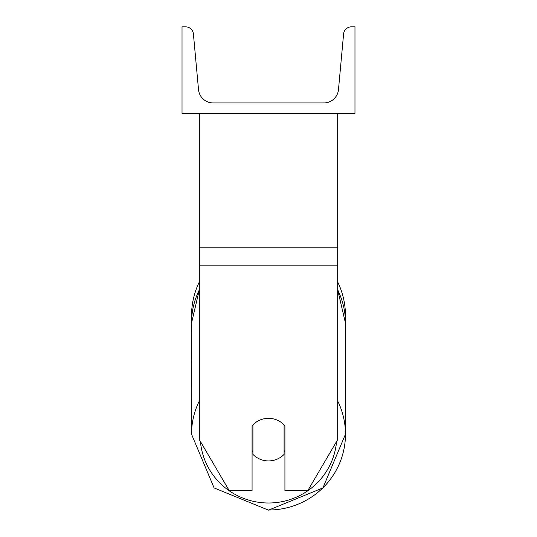 <?xml version="1.0" encoding="UTF-8"?>
<svg xmlns="http://www.w3.org/2000/svg" width="537" height="537" viewBox="0 0 537 537"><rect width="100%" height="100%" fill="white"/><g stroke="black" fill="none" stroke-linecap="round" stroke-linejoin="round"><path stroke-width="0.81" d="M337.686 265.828L199.314 265.828L199.314 439.628L229.272 490.724L252.068 490.724L252.068 425.787A21.621 21.292 0 0 1 284.932 425.787L284.932 490.724L307.728 490.724L337.686 439.628L337.686 113.327M199.314 265.828L199.314 113.327M345.466 315.696A76.966 76.966 0 0 0 337.686 281.965A76.966 76.966 0 0 1 345.378 319.421L345.466 323.093A76.966 75.798 0 0 0 337.686 289.879M199.314 401.005A76.966 75.798 180 0 0 191.534 434.218L191.622 319.421A76.966 76.966 0 0 1 199.314 281.965A76.966 76.966 0 0 0 191.534 315.696M354.977 113.327L182.023 113.327L182.023 26.85L185.648 26.85A7.787 7.787 0 0 1 193.401 33.918L198.515 89.598A14.7 14.7 0 0 0 213.155 102.95L323.845 102.95A14.7 14.7 0 0 0 338.485 89.598L343.599 33.918A7.787 7.787 0 0 1 351.352 26.85L354.977 26.85L354.977 113.327M268.5 418.336A21.621 21.292 180 0 0 252.934 424.848L252.934 454.403A21.621 21.292 180 0 0 284.066 454.403L284.066 424.848A21.621 21.292 180 0 0 268.5 418.336M252.068 450.765A21.621 21.292 180 0 0 252.934 451.698M284.066 451.698A21.621 21.292 180 0 0 284.932 450.765M337.686 247.188L199.314 247.188M336.565 441.535A68.32 67.279 0 0 1 268.5 503.001A68.32 67.279 0 0 1 200.435 441.535M199.314 289.819L191.534 323.093A76.966 75.798 0 0 1 199.314 289.879M268.5 510.016A76.966 75.798 180 0 0 345.466 434.218A76.966 75.798 180 0 0 337.686 401.005M345.466 434.218L322.905 487.925L268.5 510.15L214.095 487.932L191.534 434.218L214.095 487.925L268.5 510.15L322.905 487.932L345.466 434.218L345.466 323.093L337.686 289.819"/></g></svg>

